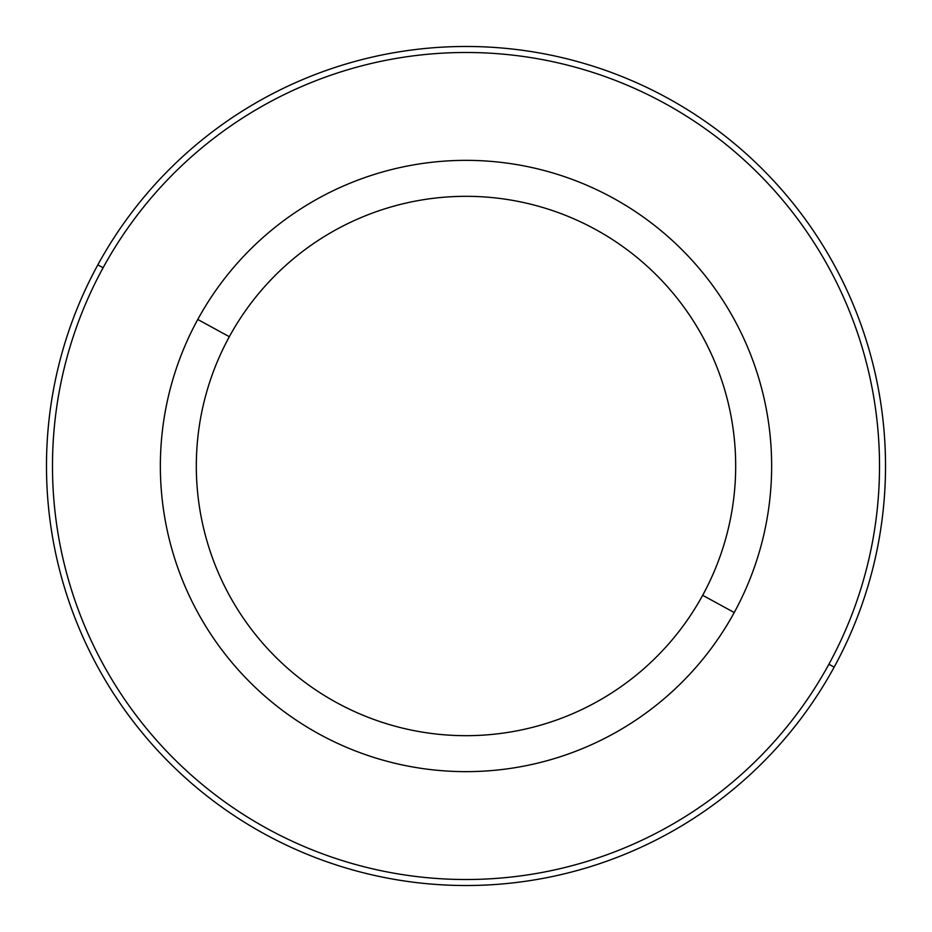 <?xml version="1.0" encoding="UTF-8"?>
<svg xmlns="http://www.w3.org/2000/svg" width="932" height="932" viewBox="0 0 932 932"><rect width="100%" height="100%" fill="white"/><g stroke="black" fill="none" stroke-linecap="round" stroke-linejoin="round"><path stroke-width="1.4" d="M734.23 612.534A305.649 305.649 0 0 0 612.534 197.77A305.649 305.649 0 0 0 197.77 319.466A305.649 305.649 0 0 0 319.466 734.23A305.649 305.649 0 0 0 734.23 612.534L702.67 595.292A269.686 269.686 0 0 0 595.292 229.33A269.686 269.686 0 0 0 229.33 336.708L197.77 319.466A305.649 305.649 0 0 1 612.534 197.77A305.649 305.649 0 0 1 734.23 612.534A305.649 305.649 0 0 1 319.466 734.23A305.649 305.649 0 0 1 197.77 319.466L229.33 336.708A269.686 269.686 0 0 0 336.708 702.67A269.686 269.686 0 0 0 702.67 595.292L734.23 612.534M702.67 595.292A269.686 269.686 0 0 1 336.708 702.67A269.686 269.686 0 0 1 229.33 336.708A269.686 269.686 0 0 1 595.292 229.33A269.686 269.686 0 0 1 702.67 595.292M103.103 267.752A413.528 413.528 0 0 1 664.248 103.103A413.528 413.528 0 0 1 828.898 664.248A413.528 413.528 0 0 1 267.752 828.898A413.528 413.528 0 0 1 103.103 267.752L97.837 264.874A419.517 419.517 0 0 1 667.126 97.837A419.517 419.517 0 0 1 834.163 667.126L828.898 664.248A413.528 413.528 0 0 0 664.248 103.103A413.528 413.528 0 0 0 103.103 267.752A413.528 413.528 0 0 0 267.752 828.898A413.528 413.528 0 0 0 828.898 664.248L834.163 667.126A419.517 419.517 0 0 1 264.874 834.163A419.517 419.517 0 0 1 97.837 264.874L103.103 267.752A413.528 413.528 0 0 0 267.752 828.898A413.528 413.528 0 0 0 828.898 664.248M834.163 667.126A419.517 419.517 0 0 0 667.126 97.837A419.517 419.517 0 0 0 97.837 264.874A419.517 419.517 0 0 0 264.874 834.163A419.517 419.517 0 0 0 834.163 667.126"/></g></svg>
